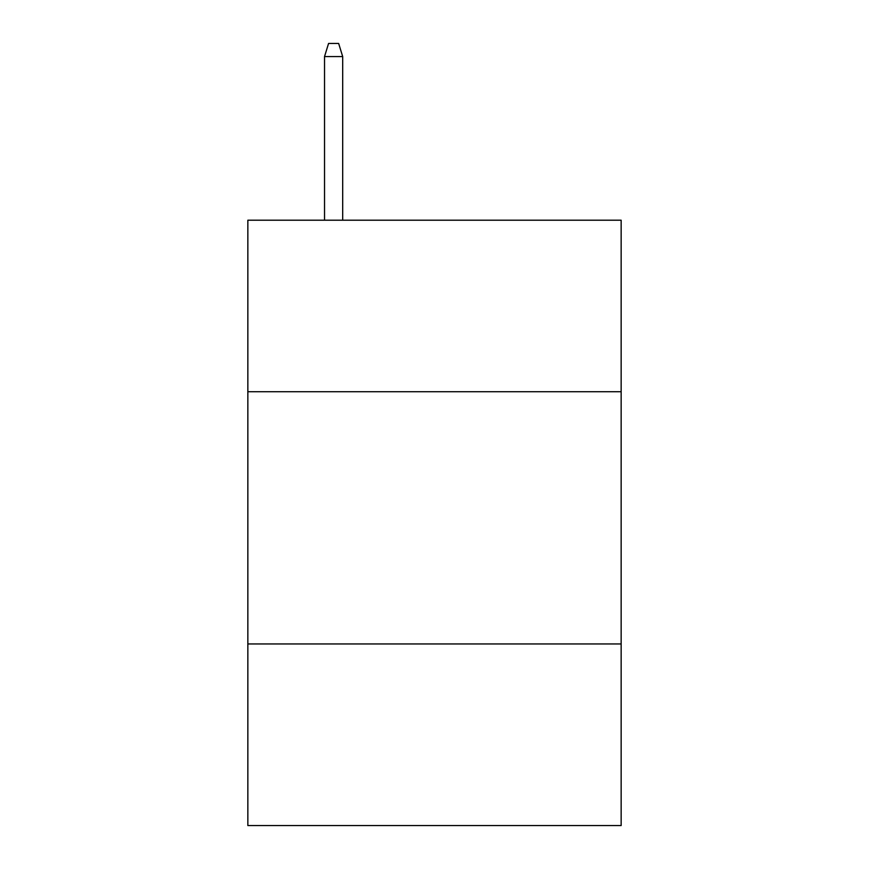 <?xml version="1.0" encoding="UTF-8"?>
<svg xmlns="http://www.w3.org/2000/svg" width="869" height="869" viewBox="0 0 869 869"><rect width="100%" height="100%" fill="white"/><g stroke="black" fill="none" stroke-linecap="round" stroke-linejoin="round"><path stroke-width="1.3" d="M621.15 391.723L621.15 220.205L247.85 220.205L247.85 391.723L621.15 391.723L621.15 825.55L247.85 825.55L247.85 391.723M621.15 643.951L247.85 643.951M342.69 220.205L342.69 56.561L324.528 56.561L324.528 220.205M324.528 56.561L328.569 43.45L338.649 43.45L342.69 56.561"/></g></svg>
